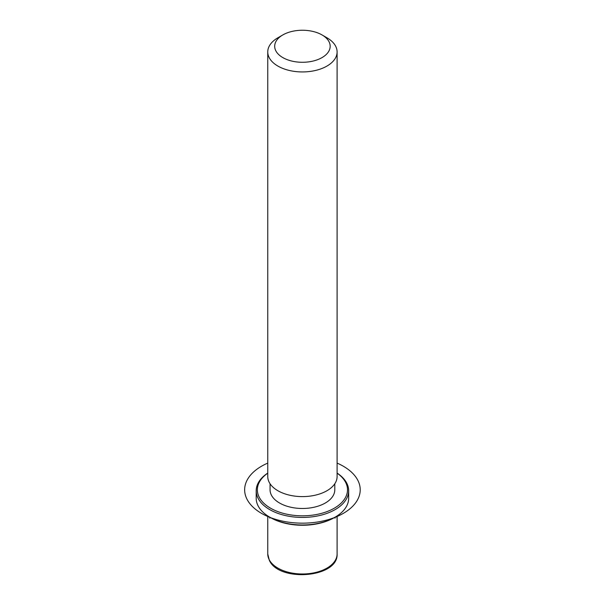<?xml version="1.0" encoding="UTF-8"?>
<svg xmlns="http://www.w3.org/2000/svg" width="605" height="605" viewBox="0 0 605 605"><rect width="100%" height="100%" fill="white"/><g stroke="black" fill="none" stroke-linecap="round" stroke-linejoin="round"><path stroke-width="0.91" d="M334.792 483.773L334.792 489.793A32.36 18.687 180 0 1 307.03 508.291A32.36 18.687 180 0 1 271.373 495.056A32.36 18.687 180 0 1 270.064 489.793L270.064 483.773M322.041 34.939L326.942 37.775A34.674 20.018 180 0 1 335.699 46.29A34.674 20.018 180 0 1 337.098 51.924L337.098 476.581A34.674 20.018 180 0 1 307.355 496.402A34.674 20.018 180 0 1 269.157 482.223A34.674 20.018 180 0 1 267.758 476.581L267.758 51.924A34.674 20.018 180 0 1 277.907 37.775L282.815 34.939A27.739 16.017 180 0 1 322.041 34.939A27.739 16.017 180 0 1 329.044 41.753A27.739 16.017 180 0 1 310.236 61.634A27.739 16.017 180 0 1 275.812 50.775A27.739 16.017 180 0 1 282.815 34.939M337.098 51.924A34.674 20.018 180 0 1 307.355 71.738A34.674 20.018 180 0 1 269.157 57.566A34.674 20.018 180 0 1 267.758 51.924M335.117 518.107L334.3 517.638A45.072 26.023 180 0 1 270.556 517.638L269.739 518.107M337.098 473.087A46.23 26.688 180 0 1 346.786 483.229A46.23 26.688 180 0 1 348.661 490.738L348.661 498.286A46.23 26.688 180 0 1 335.117 517.162A46.23 26.688 180 0 1 269.739 517.162A46.23 26.688 180 0 1 258.07 505.803A46.23 26.688 180 0 1 256.195 498.286L256.195 490.738A46.23 26.688 180 0 1 267.758 473.087M337.098 473.17A45.072 26.023 180 0 1 345.682 482.472A45.072 26.023 180 0 1 315.114 514.764A45.072 26.023 180 0 1 259.174 497.121A45.072 26.023 180 0 1 267.758 473.17M348.661 490.738A46.23 26.688 180 0 1 309.004 517.162A46.23 26.688 180 0 1 258.07 498.255A46.23 26.688 180 0 1 256.195 490.738M267.758 463.105A57.785 33.366 0 0 0 261.564 513.388A57.785 33.366 0 0 0 343.292 513.388A57.785 33.366 0 0 0 343.292 466.205A57.785 33.366 0 0 0 337.098 463.105M337.098 515.944L337.098 553.968A34.674 20.018 180 0 1 307.355 573.782A34.674 20.018 180 0 1 269.157 559.602A34.674 20.018 180 0 1 267.758 553.968L267.758 515.944M337.098 553.968C338.445 577.873 278.89 582.471 269.316 560.275L267.758 553.968M334.3 517.638L335.117 517.162M270.556 517.638L269.739 517.162"/></g></svg>
